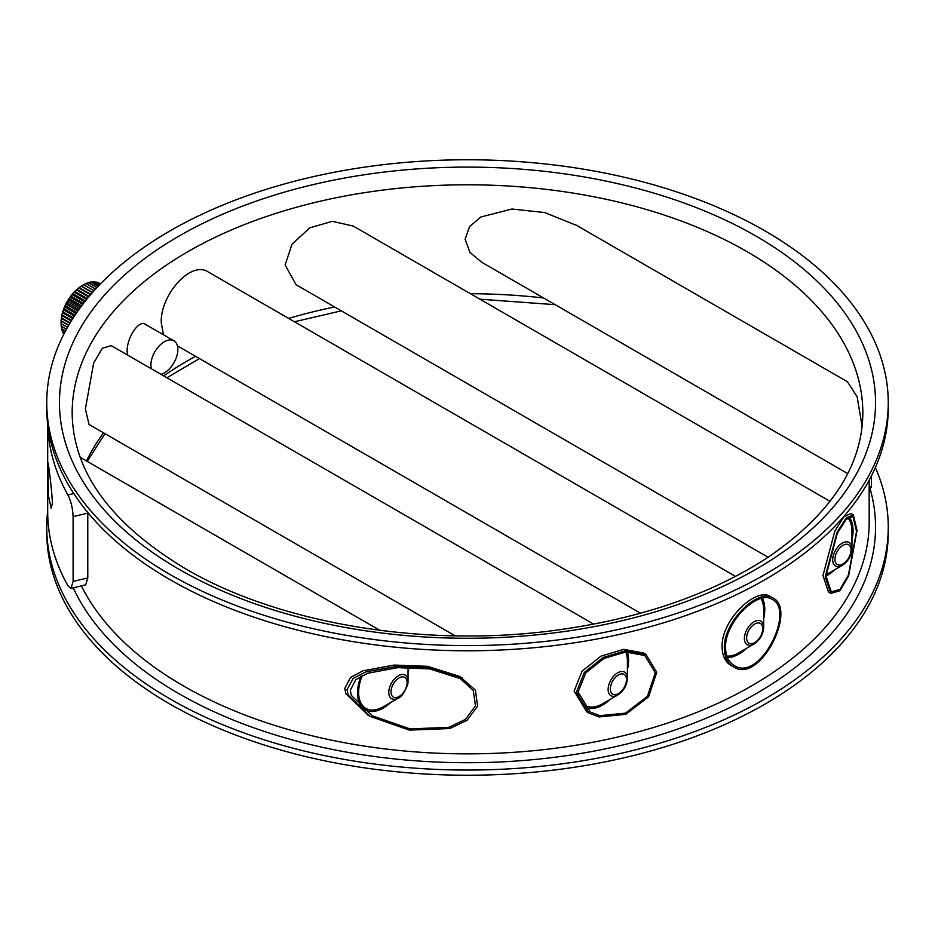 <?xml version="1.0" encoding="UTF-8"?>
<svg xmlns="http://www.w3.org/2000/svg" width="935" height="935" viewBox="0 0 935 935"><rect width="100%" height="100%" fill="white"/><g stroke="black" fill="none" stroke-linecap="round" stroke-linejoin="round"><path stroke-width="1.4" d="M726.857 656.078A34.934 20.173 120 0 0 738.966 652.747L754.031 644.051C759.945 640.054 763.159 634.491 763.673 627.362A13.628 7.866 120 0 0 750.688 624.416A13.628 7.866 120 0 0 744.54 640.358A13.628 7.866 120 0 0 754.031 644.051M763.673 627.362L763.673 609.971A34.934 20.173 120 0 0 760.973 598.575M762.422 598.225A36.523 21.084 -60 0 1 763.673 618.666M746.504 648.399A36.523 21.084 -60 0 1 727.407 657.562M826.014 574.768A34.934 20.173 120 0 0 827.253 574.078L842.306 565.383C848.232 561.386 851.446 555.822 851.949 548.693A13.628 7.866 120 0 0 845.427 541.926A13.628 7.866 120 0 0 834.686 551.837A13.628 7.866 120 0 0 833.658 564.156A13.628 7.866 120 0 0 842.306 565.383M851.949 548.693L851.949 531.302A34.934 20.173 120 0 0 847.764 517.838M851.949 539.998A36.523 21.084 120 0 0 848.992 516.915M825.991 576.065A36.523 21.084 120 0 0 834.78 569.731M578.122 692.052A34.934 20.173 120 0 0 602.713 703.716L617.766 695.021C623.692 691.023 626.906 685.46 627.408 678.331A13.628 7.866 120 0 0 620.887 671.564A13.628 7.866 120 0 0 610.146 681.475A13.628 7.866 120 0 0 609.117 693.793A13.628 7.866 120 0 0 617.766 695.021M627.408 678.331L627.408 660.94A34.934 20.173 120 0 0 625.889 651.976M627.408 669.635A36.523 21.084 120 0 0 627.292 651.882M582.926 705.785A36.523 21.084 120 0 0 584.457 706.825A36.523 21.084 120 0 0 610.239 699.368M362.231 675.561A34.934 20.173 120 0 0 361.81 704.593A34.934 20.173 120 0 0 383.338 706.708L398.392 698.013C400.881 697.814 403.967 693.396 407.648 684.747L408.034 681.311A13.628 7.866 120 0 0 398.392 675.748A13.628 7.866 120 0 0 388.761 692.438A13.628 7.866 120 0 0 398.392 698.013M390.865 702.36A36.523 21.084 -60 0 1 366.111 710.343A36.523 21.084 -60 0 1 365.082 709.805A36.523 21.084 -60 0 1 360.957 676.215M408.934 667.345A36.523 21.084 -60 0 1 408.034 672.616M875.37 467.5A420.75 242.913 180 0 1 888.25 527.13L888.25 532.319A420.75 242.913 180 0 1 628.519 756.742A420.75 242.913 180 0 1 169.983 704.09A420.75 242.913 180 0 1 46.75 532.319L46.75 527.13A420.75 242.913 180 0 1 47.685 510.989M888.25 527.13A420.75 242.913 180 0 1 628.519 751.565A420.75 242.913 180 0 1 169.983 698.901A420.75 242.913 180 0 1 46.75 527.13M888.25 402.681L888.25 407.87A420.75 242.913 180 0 1 628.519 632.294A420.75 242.913 180 0 1 169.983 579.63A420.75 242.913 180 0 1 46.75 407.87L46.75 402.681A420.75 242.913 180 0 1 306.481 178.258A420.75 242.913 180 0 1 765.017 230.91A420.75 242.913 180 0 1 888.25 402.681A420.75 242.913 180 0 1 628.519 627.104A420.75 242.913 180 0 1 169.983 574.452A420.75 242.913 180 0 1 46.75 402.681M368.437 715.415L345.821 693.676L344.781 688.324L350.543 677.408L362.99 670.804L394.266 665.065L427.681 666.339L459.728 676.461L475.366 690.088L477.621 706.1L467.079 720.289L449.875 728.517L409.495 730.13L370.12 716.385L348.065 694.962L347.025 689.621L353.185 678.378L366.111 671.797L397.106 666.316L430.299 667.695L461.983 677.758M830.759 593.421L828.503 592.124L822.975 575.504L834.85 530.998L843.943 516.739L851.06 513.479L853.304 514.776L857.033 530.355L848.606 575.983L839.84 590.768L830.759 593.421L825.219 576.801L837.082 532.307L846.187 518.037L853.304 514.776M733.25 666.76L731.006 665.463C725.233 661.922 722.264 655.727 722.089 646.891C721.095 620.045 756.368 586.35 770.697 596.717L772.941 598.014C797.403 609.34 759.98 685.004 733.25 666.76C727.477 663.219 724.508 657.024 724.333 648.189C723.339 621.343 758.624 587.648 772.941 598.014M81.368 585.871A401.699 231.915 180 0 0 183.459 685.939A401.699 231.915 180 0 0 621.226 736.207A401.699 231.915 180 0 0 869.199 521.952L869.141 480.239M589.073 713.16L586.829 711.862L574.113 691.105L582.073 671.131L601.018 656.136L623.657 649.357L643.666 653.004L645.91 654.301L656.767 672.3L648.563 696.832L625.772 714.34L599.066 716.958L589.073 713.16L576.357 692.391L584.317 672.429L603.262 657.434L625.901 650.655L645.91 654.301M127.476 354.996L127.148 351.373C126.669 338.201 138.649 319.56 145.252 324.27L173.898 340.808A19.051 10.998 -60 0 1 176.06 358.292A19.051 10.998 -60 0 1 160.96 374.327M768.103 557.248L296.091 284.731L285.128 264.979L292.036 244.175L309.812 227.836L332.299 221.326L353.255 226.071L830.035 501.335M163.508 334.812L161.287 323.124C159.71 295.939 190.635 259.72 208.505 272.132L735.529 576.416M847.437 381.749L857.15 396.791L862.117 426.465M847.741 473.589L481.805 262.314L469.919 252.38L465.104 239.255L469.522 226.644L480.824 217.013L511.948 209.019L544.637 212.549L576.79 225.487M455.123 635.823L89.024 424.455L85.389 408.934L93.629 363.212L102.254 348.334L111.242 345.623L593.69 624.159M52.5 503.053L51.144 486.036M73.807 493.575L67.916 494.977C70.99 501.031 72.708 508.243 73.105 516.623L73.105 581.441L71.002 588.349L85.693 584.831L87.785 577.935L87.773 512.497M71.002 588.349L67.916 585.731A417.571 241.09 0 0 1 47.685 511.574L47.685 424.011M67.916 494.977A417.571 241.09 180 0 1 47.72 424.397M47.708 468.856C46.879 449.712 50.829 479.456 52.5 502.738L51.191 508.418L48.433 495.702L47.872 462.509M578.122 692.11L590.289 712.026L599.849 715.649L625.492 713.136L647.406 696.341L655.295 672.814L644.834 655.517L625.62 651.999L603.893 658.497L585.742 672.931L578.122 692.11M825.991 575.948L831.273 591.89L839.969 589.331L848.384 575.142L856.542 531.361L852.93 516.389L846.058 519.509L837.328 533.207L825.991 575.948M350.309 690.229L351.303 695.348L372.235 715.778L410.068 728.914L448.858 727.313L465.373 719.424L475.483 705.808L473.274 690.533L460.359 678.646L429.644 668.911L397.62 667.66L367.677 673.258L355.779 679.687L350.309 690.229M871.397 475.927L871.443 486.165L871.35 476.02M869.199 485.978L871.362 487.228L871.443 486.165M725.56 647.604C725.735 656.09 728.575 662.027 734.092 665.416C759.664 682.877 795.779 610.345 772.205 599.417C758.39 589.436 724.602 621.822 725.56 647.604M151.341 368.764A19.051 10.998 -60 0 1 150.897 365.082A19.051 10.998 -60 0 1 159.219 345.915A19.051 10.998 -60 0 1 173.898 340.808M82.783 285.152A30.165 17.414 120 0 0 82.409 285.362A30.165 17.414 120 0 0 61.079 322.306A30.165 17.414 120 0 0 61.091 322.739M63.884 334.064L63.732 333.444M64.106 333.643L63.019 333.024A31.755 18.338 120 0 0 63.031 333.047L64.094 333.655M63.019 333.024L62.505 330.335M64.725 332.439L62.178 330.967A31.755 18.338 120 0 0 62.189 330.99L61.815 328.29M61.581 328.723L65.497 330.99L61.57 328.699A31.755 18.338 120 0 0 61.581 328.723L61.348 326.023M66.432 329.249L61.207 326.221A31.755 18.338 120 0 0 61.207 326.257L66.42 329.272M61.207 326.221L61.114 323.592M61.079 323.592A31.755 18.338 120 0 0 61.079 323.603A31.755 18.338 120 0 0 61.079 323.615L67.507 327.332L61.079 323.592L61.207 320.834A31.755 18.338 120 0 0 61.207 320.834L61.57 317.947L70.102 322.867L61.581 317.912A31.755 18.338 120 0 0 61.57 317.947M61.581 317.912L62.178 314.966L71.609 320.413M71.633 320.389L62.189 314.931A31.755 18.338 120 0 0 62.178 314.966M62.189 314.931L63.019 311.951L73.234 317.853M73.257 317.818L63.031 311.916A31.755 18.338 120 0 0 63.019 311.951M63.031 311.916L64.083 308.912A31.755 18.338 120 0 0 64.083 308.912L65.368 305.897L76.81 312.512M76.834 312.477L65.38 305.862A31.755 18.338 120 0 0 65.368 305.897M65.38 305.862L66.841 302.94L78.727 309.801M78.75 309.754L66.864 302.893A31.755 18.338 120 0 0 66.841 302.94M66.864 302.893L68.5 300.053L80.691 307.101M80.726 307.054L68.524 300.018A31.755 18.338 120 0 0 68.5 300.053M68.524 300.018L70.335 297.295A31.755 18.338 120 0 0 70.335 297.295L72.299 294.677L84.711 301.841L72.334 294.642A31.755 18.338 120 0 0 72.299 294.677M72.334 294.642L74.391 292.234L86.71 299.352M86.745 299.317L74.426 292.199A31.755 18.338 120 0 0 74.391 292.234M74.426 292.199L76.588 290.002L88.673 296.979M88.708 296.933L76.623 289.967A31.755 18.338 120 0 0 76.588 290.002M76.623 289.967L78.856 287.98L90.566 294.747M90.601 294.712L78.891 287.957A31.755 18.338 120 0 0 78.856 287.98M78.891 287.957L81.181 286.215L92.366 292.678L81.216 286.192A31.755 18.338 120 0 0 81.181 286.215M81.216 286.192L83.519 284.719L94.038 290.797M94.073 290.762L83.566 284.696A31.755 18.338 120 0 0 83.542 284.707A31.755 18.338 120 0 0 83.519 284.719M82.409 285.362L85.868 283.504L95.569 289.102M95.592 289.079L85.915 283.48A31.755 18.338 120 0 0 85.868 283.504M85.786 283.714L88.194 282.592L96.924 287.629L88.241 282.569A31.755 18.338 120 0 0 88.194 282.592M87.972 282.989L90.461 281.973L98.093 286.39M98.117 286.367L90.508 281.973A31.755 18.338 120 0 0 90.461 281.973M90.099 282.569L92.659 281.68A31.755 18.338 120 0 0 92.659 281.68L99.052 285.374L92.694 281.68M93.395 282.078L94.751 281.704L99.788 284.614L94.786 281.704A31.755 18.338 120 0 0 94.751 281.704M95.732 282.253L100.29 284.1M100.29 284.088L96.761 282.054A31.755 18.338 120 0 0 96.714 282.043M98 282.767L100.536 283.843L98.584 282.709A31.755 18.338 120 0 0 98.549 282.686M82.724 304.401L70.359 297.26L82.701 304.436M74.999 315.165L64.106 308.877L74.975 315.2M68.746 325.158L61.207 320.798L68.734 325.181M62.189 330.99L64.714 332.451M68.629 325.357L61.114 321.021M69.88 323.241L61.348 318.309M71.259 320.974L61.815 315.527M72.766 318.59L62.505 312.664M74.368 316.112L63.416 309.789M76.074 313.576L64.527 306.902M77.862 311.004L65.847 304.062M79.72 308.421L67.343 301.28M81.602 305.874L69.003 298.592M83.519 303.372L70.815 296.033M85.424 300.941L72.743 293.625M87.306 298.627L74.788 291.393M89.129 296.43L76.915 289.371M90.882 294.373L79.101 287.571M92.53 292.491L81.322 286.017M751.904 626.193A11.384 6.568 -60 0 1 762.621 630.295A11.384 6.568 -60 0 1 749.543 643.432A11.384 6.568 -60 0 1 751.904 626.193M836.603 552.62A11.384 6.568 -60 0 1 850.418 546.823A11.384 6.568 -60 0 1 841.874 564.483A11.384 6.568 -60 0 1 836.603 552.62M612.063 682.258A11.384 6.568 -60 0 1 625.877 676.449A11.384 6.568 -60 0 1 617.334 694.121A11.384 6.568 -60 0 1 612.063 682.258M406.795 685.367A11.384 6.568 -60 0 1 393.261 697.054A11.384 6.568 -60 0 1 397.118 679.348A11.384 6.568 -60 0 1 406.795 685.367M407.66 684.607A13.628 7.866 120 0 0 408.034 681.311L408.034 667.345M73.222 587.823A408.046 235.585 0 0 0 178.971 693.712A408.046 235.585 0 0 0 656.066 736.055A408.046 235.585 0 0 0 869.293 486.036M756.029 236.099A408.046 235.585 0 0 0 178.971 236.099A408.046 235.585 0 0 0 178.971 569.263A408.046 235.585 0 0 0 756.029 569.263A408.046 235.585 0 0 0 756.029 236.099M72.159 413.048A395.341 228.257 180 0 1 316.205 202.17A395.341 228.257 180 0 1 747.053 251.655A395.341 228.257 180 0 1 862.841 413.048C862.409 465.572 831.484 513.198 770.101 555.916C713.3 593.585 642.298 618.304 557.108 630.073C425.483 648.247 279.214 623.844 185.317 568.632C110.681 523.658 72.953 471.801 72.159 413.048M543.539 297.961A395.341 228.257 0 0 0 470.399 293.707M334.613 306.972A395.341 228.257 0 0 0 288.623 318.391M195.508 356.305A395.341 228.257 0 0 0 163.683 375.893M103.528 432.835A395.341 228.257 0 0 0 86.523 460.978M87.785 577.935L73.105 581.441M73.105 516.623L87.785 513.116M584.457 706.825L583.171 706.089M359.566 706.626L365.082 709.805M87.259 461.411L104.965 433.665M166.898 377.752L199.471 358.584M294.467 321.769L341.31 310.841M479.877 299.177L555.156 304.67M80.165 457.32L379.844 630.33M367.864 715.088L369.606 716.093M576.159 225.125L847.613 381.854M177.405 345.845L640.533 613.231M61.079 322.306L61.079 323.603"/></g></svg>
